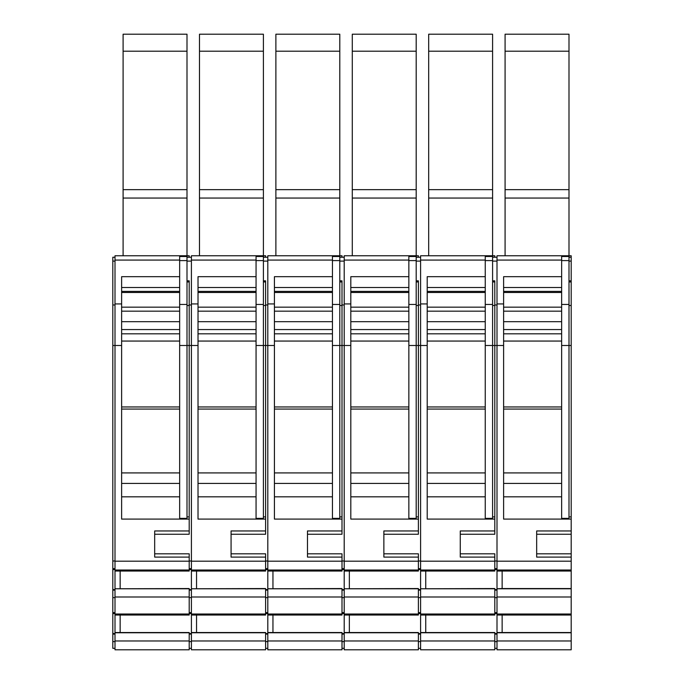 <?xml version="1.0" encoding="UTF-8"?>
<svg xmlns="http://www.w3.org/2000/svg" width="684" height="684" viewBox="0 0 684 684"><rect width="100%" height="100%" fill="white"/><g stroke="black" fill="none" stroke-linecap="round" stroke-linejoin="round"><path stroke-width="1.03" d="M492.591 280.833L494.797 280.833L494.797 534.247L460.272 534.247M497.003 640.976L497.003 596.995L571.191 596.995L571.191 649.8L497.003 649.8L497.003 640.976L571.191 640.976M536.666 534.247L571.191 534.247L571.191 596.995M571.191 588.779L497.003 588.779L502.141 588.548L502.141 571.046M497.003 596.995L497.003 588.779M497.003 614.01L571.191 614.01M571.191 588.548L502.141 588.548M497.003 615.036L571.191 615.036M503.612 307.159L561.641 307.159M561.641 483.408L503.612 483.408L561.641 483.408M571.191 571.046L497.003 571.046L497.003 255.765L568.994 255.765L568.994 256.5L561.641 256.5M503.612 291.384L561.641 291.384M497.003 632.538L571.191 632.538M505.083 51.197L568.994 51.197L568.994 34.2L505.083 34.2L505.083 189.656L568.994 189.656L568.994 255.765L571.191 255.765L571.191 534.247M571.191 553.818L536.666 553.818M571.191 570.029L497.003 570.029M497.003 632.768L571.191 632.768M460.272 553.818L494.797 553.818L494.797 561.196L420.6 561.196L420.6 260.074L485.247 260.074L485.247 255.765L492.591 255.765L492.591 345.488L503.612 345.488L503.612 519.096L571.191 519.096M571.191 530.955L536.666 530.955L536.666 557.109L571.191 557.109M571.191 561.196L497.003 561.196M568.994 256.5L568.994 304.448L561.641 304.448L561.641 276.678L503.612 276.678L503.612 303.927L497.003 303.927M503.612 345.488L503.612 303.927M502.141 632.538L502.141 615.036M561.641 518.361L561.641 345.488L568.994 345.488L568.994 518.361L561.641 518.361M561.641 304.448L561.641 345.488M497.003 597.628L494.797 597.628M494.797 590.13L497.003 590.13M497.003 612.616L494.797 612.616M497.003 613.548L494.797 613.548M497.003 633.572L494.797 633.572M497.003 634.119L494.797 634.119M497.003 641.609L494.797 641.609M497.003 648.329L494.797 648.329M497.003 257.235L492.591 257.235M497.003 561L494.797 561M497.003 568.635L494.797 568.635M497.003 569.567L494.797 569.567M497.003 589.591L494.797 589.591M497.003 588.548L497.003 571.046M561.641 255.765L561.641 276.678M505.083 189.656L505.083 255.765M568.994 198.052L505.083 198.052M568.994 51.197L568.994 189.656M568.994 304.448L568.994 345.488L571.191 345.488M571.191 257.235L568.994 257.235M571.191 280.833L568.994 280.833M571.191 281.945L568.994 281.945M571.191 516.899L568.994 516.899M420.6 640.976L420.6 632.538L494.797 632.538L494.797 649.8L420.6 649.8L420.6 640.976L494.797 640.976M428.68 51.197L492.591 51.197L492.591 34.2L428.68 34.2L428.68 189.656L492.591 189.656L492.591 255.765L494.797 255.765L494.797 257.235M494.797 588.779L420.6 588.779L494.797 588.548L494.797 615.036L420.6 615.036L420.6 614.01L494.797 614.01M416.197 280.833L418.394 280.833L418.394 534.247L383.869 534.247M420.6 614.01L420.6 596.995L494.797 596.995M420.6 596.995L420.6 588.779M427.209 307.159L485.247 307.159M485.247 483.408L427.209 483.408L485.247 483.408M494.797 561.196L494.797 571.046L420.6 571.046L420.6 561.196M427.209 291.384L485.247 291.384M494.797 570.029L420.6 570.029M420.6 632.768L494.797 632.768M425.747 588.548L425.747 571.046M383.869 553.818L418.394 553.818L418.394 561.196L344.206 561.196L344.206 260.074L408.852 260.074L408.852 255.765L416.197 255.765L416.197 345.488L427.209 345.488L427.209 519.096L494.797 519.096M494.797 530.955L460.272 530.955L460.272 557.109L494.797 557.109M492.591 304.448L485.247 304.448L485.247 276.678L427.209 276.678L427.209 303.927L420.6 303.927M427.209 345.488L427.209 303.927M425.747 632.538L425.747 615.036M485.247 518.361L485.247 345.488L492.591 345.488L492.591 518.361L485.247 518.361M485.247 304.448L485.247 345.488M420.6 597.628L418.394 597.628M418.394 590.13L420.6 590.13M420.6 612.616L418.394 612.616M420.6 613.548L418.394 613.548M420.6 633.572L418.394 633.572M420.6 634.119L418.394 634.119M420.6 641.609L418.394 641.609M420.6 648.329L418.394 648.329M420.6 257.235L416.197 257.235M420.6 561L418.394 561M420.6 568.635L418.394 568.635M420.6 569.567L418.394 569.567M420.6 589.591L418.394 589.591M420.6 588.548L420.6 571.046M485.247 260.074L485.247 276.678M420.6 632.538L420.6 615.036M428.68 189.656L428.68 255.765M492.591 198.052L428.68 198.052M492.591 51.197L492.591 189.656M492.591 256.5L485.247 256.5M485.247 255.765L420.6 255.765L420.6 260.074M494.797 281.945L492.591 281.945M494.797 516.899L492.591 516.899M344.206 640.976L344.206 632.538L418.394 632.538L418.394 649.8L344.206 649.8L344.206 640.976L418.394 640.976M352.286 51.197L416.197 51.197L416.197 34.2L352.286 34.2L352.286 189.656L416.197 189.656L416.197 255.765L418.394 255.765L418.394 257.235M418.394 588.779L344.206 588.779L418.394 588.548L418.394 615.036L344.206 615.036L344.206 614.01L418.394 614.01M339.794 280.833L342 280.833L342 534.247L307.475 534.247M344.206 614.01L344.206 596.995L418.394 596.995M344.206 596.995L344.206 588.779M350.815 307.159L408.852 307.159M408.852 483.408L350.815 483.408L408.852 483.408M418.394 561.196L418.394 571.046L344.206 571.046L344.206 561.196M350.815 291.384L408.852 291.384M418.394 570.029L344.206 570.029M344.206 632.768L418.394 632.768M349.344 588.548L349.344 571.046M307.475 553.818L342 553.818L342 561.196L267.803 561.196L267.803 260.074L332.45 260.074L332.45 255.765L339.794 255.765L339.794 345.488L350.815 345.488L350.815 519.096L418.394 519.096M418.394 530.955L383.869 530.955L383.869 557.109L418.394 557.109M416.197 304.448L408.852 304.448L408.852 276.678L350.815 276.678L350.815 303.927L344.206 303.927M350.815 345.488L350.815 303.927M349.344 632.538L349.344 615.036M408.852 518.361L408.852 345.488L416.197 345.488L416.197 518.361L408.852 518.361M408.852 304.448L408.852 345.488M344.206 597.628L342 597.628M342 590.13L344.206 590.13M344.206 612.616L342 612.616M344.206 613.548L342 613.548M344.206 633.572L342 633.572M344.206 634.119L342 634.119M344.206 641.609L342 641.609M344.206 648.329L342 648.329M344.206 257.235L339.794 257.235M344.206 561L342 561M344.206 568.635L342 568.635M344.206 569.567L342 569.567M344.206 589.591L342 589.591M344.206 588.548L344.206 571.046M408.852 260.074L408.852 276.678M344.206 632.538L344.206 615.036M352.286 189.656L352.286 255.765M416.197 198.052L352.286 198.052M416.197 51.197L416.197 189.656M416.197 256.5L408.852 256.5M408.852 255.765L344.206 255.765L344.206 260.074M418.394 281.945L416.197 281.945M418.394 516.899L416.197 516.899M267.803 640.976L267.803 632.538L342 632.538L342 649.8L267.803 649.8L267.803 640.976L342 640.976M275.883 51.197L339.794 51.197L339.794 34.2L275.883 34.2L275.883 189.656L339.794 189.656L339.794 255.765L342 255.765L342 257.235M342 588.779L267.803 588.779L342 588.548L342 615.036L267.803 615.036L267.803 614.01L342 614.01M263.4 280.833L265.606 280.833L265.606 534.247L231.072 534.247M267.803 614.01L267.803 596.995L342 596.995M267.803 596.995L267.803 588.779M274.421 307.159L332.45 307.159M332.45 483.408L274.421 483.408M342 561.196L342 571.046L267.803 571.046L267.803 561.196M274.421 291.384L332.45 291.384M342 570.029L267.803 570.029M267.803 632.768L342 632.768M272.95 588.548L272.95 571.046M231.072 553.818L265.606 553.818L265.606 561.196L191.409 561.196L191.409 260.074L256.055 260.074L256.055 255.765L263.4 255.765L263.4 345.488L274.421 345.488L274.421 519.096L342 519.096M342 530.955L307.475 530.955L307.475 557.109L342 557.109M339.794 304.448L332.45 304.448L332.45 276.678L274.421 276.678L274.421 303.927L267.803 303.927M274.421 345.488L274.421 303.927M272.95 632.538L272.95 615.036M332.45 518.361L332.45 345.488L339.794 345.488L339.794 518.361L332.45 518.361M332.45 304.448L332.45 345.488M267.803 597.628L265.606 597.628M265.606 590.13L267.803 590.13M267.803 612.616L265.606 612.616M267.803 613.548L265.606 613.548M267.803 633.572L265.606 633.572M267.803 634.119L265.606 634.119M267.803 641.609L265.606 641.609M267.803 648.329L265.606 648.329M267.803 257.235L263.4 257.235M267.803 561L265.606 561M267.803 568.635L265.606 568.635M267.803 569.567L265.606 569.567M267.803 589.591L265.606 589.591M267.803 588.548L267.803 571.046M332.45 260.074L332.45 276.678M267.803 632.538L267.803 615.036M275.883 189.656L275.883 255.765M339.794 198.052L275.883 198.052M339.794 51.197L339.794 189.656M339.794 256.5L332.45 256.5M332.45 255.765L267.803 255.765L267.803 260.074M342 281.945L339.794 281.945M342 516.899L339.794 516.899M191.409 640.976L191.409 632.538L265.606 632.538L265.606 649.8L191.409 649.8L191.409 640.976L265.606 640.976M199.489 51.197L263.4 51.197L263.4 34.2L199.489 34.2L199.489 189.656L263.4 189.656L263.4 255.765L265.606 255.765L265.606 257.235M265.606 588.779L191.409 588.779L265.606 588.548L265.606 615.036L191.409 615.036L191.409 614.01L265.606 614.01M186.997 280.833L189.203 280.833L189.203 534.247L154.678 534.247M191.409 614.01L191.409 596.995L265.606 596.995M191.409 596.995L191.409 588.779M198.018 307.159L256.055 307.159M256.055 483.408L198.018 483.408L256.055 483.408M265.606 561.196L265.606 571.046L191.409 571.046L191.409 561.196M198.018 291.384L256.055 291.384M265.606 570.029L191.409 570.029M191.409 632.768L265.606 632.768M196.547 588.548L196.547 571.046M154.678 553.818L189.203 553.818L189.203 561.196L115.006 561.196L115.006 260.074L179.653 260.074L179.653 255.765L186.997 255.765L186.997 345.488L198.018 345.488L198.018 519.096L265.606 519.096M265.606 530.955L231.072 530.955L231.072 557.109L265.606 557.109M263.4 304.448L256.055 304.448L256.055 276.678L198.018 276.678L198.018 303.927L191.409 303.927M198.018 345.488L198.018 303.927M196.547 632.538L196.547 615.036M256.055 518.361L256.055 345.488L263.4 345.488L263.4 518.361L256.055 518.361M256.055 304.448L256.055 345.488M191.409 597.628L189.203 597.628M189.203 590.13L191.409 590.13M191.409 612.616L189.203 612.616M191.409 613.548L189.203 613.548M191.409 633.572L189.203 633.572M191.409 634.119L189.203 634.119M191.409 641.609L189.203 641.609M191.409 648.329L189.203 648.329M191.409 257.235L186.997 257.235M191.409 561L189.203 561M191.409 568.635L189.203 568.635M191.409 569.567L189.203 569.567M191.409 589.591L189.203 589.591M191.409 588.548L191.409 571.046M256.055 260.074L256.055 276.678M191.409 632.538L191.409 615.036M199.489 189.656L199.489 255.765M263.4 198.052L199.489 198.052M263.4 51.197L263.4 189.656M263.4 256.5L256.055 256.5M256.055 255.765L191.409 255.765L191.409 260.074M265.606 281.945L263.4 281.945M265.606 516.899L263.4 516.899M115.006 640.976L115.006 632.538L189.203 632.538L189.203 649.8L115.006 649.8L115.006 640.976L189.203 640.976M123.094 51.197L186.997 51.197L186.997 34.2L123.094 34.2L123.094 189.656L186.997 189.656L186.997 255.765L189.203 255.765L189.203 257.235M189.203 588.779L115.006 588.779L189.203 588.548L189.203 615.036L115.006 615.036L115.006 614.01L189.203 614.01M115.006 614.01L115.006 596.995L189.203 596.995M115.006 596.995L115.006 588.779M121.624 307.159L179.653 307.159M179.653 483.408L121.624 483.408M189.203 561.196L189.203 571.046L115.006 571.046L115.006 561.196M121.624 291.384L179.653 291.384M189.203 570.029L115.006 570.029M115.006 632.768L189.203 632.768M115.006 597.628L112.809 597.628L112.809 257.235L115.006 257.235M112.809 597.628L112.809 648.329L115.006 648.329M120.153 588.548L120.153 571.046M112.809 345.488L121.624 345.488L121.624 519.096L189.203 519.096M189.203 530.955L154.678 530.955L154.678 557.109L189.203 557.109M186.997 304.448L179.653 304.448L179.653 276.678L121.624 276.678L121.624 303.927L115.006 303.927M121.624 345.488L121.624 303.927M120.153 632.538L120.153 615.036M179.653 518.361L179.653 345.488L186.997 345.488L186.997 518.361L179.653 518.361M179.653 304.448L179.653 345.488M112.809 590.13L115.006 590.13M115.006 612.616L112.809 612.616M115.006 613.548L112.809 613.548M115.006 633.572L112.809 633.572M115.006 634.119L112.809 634.119M115.006 641.609L112.809 641.609M115.006 561L112.809 561M115.006 568.635L112.809 568.635M115.006 569.567L112.809 569.567M115.006 589.591L112.809 589.591M115.006 588.548L115.006 571.046M179.653 260.074L179.653 276.678M115.006 632.538L115.006 615.036M123.094 189.656L123.094 255.765M186.997 198.052L123.094 198.052M186.997 51.197L186.997 189.656M186.997 256.5L179.653 256.5M179.653 255.765L115.006 255.765L115.006 260.074M189.203 281.945L186.997 281.945M189.203 516.899L186.997 516.899M503.612 311.177L561.641 311.177M561.641 321.685L503.612 321.685M561.641 329.56L503.612 329.56M503.612 333.826L561.641 333.826M561.641 496.815L503.612 496.815M503.612 292.487L561.641 292.487M503.612 472.918L561.641 472.918M503.612 406.963L561.641 406.963M561.641 409.066L503.612 409.066M561.641 341.059L503.612 341.059M503.612 287.494L561.641 287.494M497.003 261.108L492.591 261.108M497.003 304.97L494.797 304.97M497.003 260.074L561.641 260.074M561.641 260.595L568.994 260.595M571.191 261.108L568.994 261.108M571.191 305.492L568.994 305.492M427.209 311.177L485.247 311.177M485.247 321.685L427.209 321.685M485.247 329.56L427.209 329.56M427.209 333.826L485.247 333.826M485.247 496.815L427.209 496.815M427.209 292.487L485.247 292.487M427.209 472.918L485.247 472.918M427.209 406.963L485.247 406.963M485.247 409.066L427.209 409.066M485.247 341.059L427.209 341.059M427.209 287.494L485.247 287.494M420.6 261.108L416.197 261.108M420.6 304.97L418.394 304.97M485.247 260.595L492.591 260.595M494.797 305.492L492.591 305.492M350.815 311.177L408.852 311.177M408.852 321.685L350.815 321.685M408.852 329.56L350.815 329.56M350.815 333.826L408.852 333.826M408.852 496.815L350.815 496.815M350.815 292.487L408.852 292.487M350.815 472.918L408.852 472.918M350.815 406.963L408.852 406.963M408.852 409.066L350.815 409.066M408.852 341.059L350.815 341.059M350.815 287.494L408.852 287.494M344.206 261.108L339.794 261.108M344.206 304.97L342 304.97M408.852 260.595L416.197 260.595M418.394 305.492L416.197 305.492M274.421 311.177L332.45 311.177M332.45 321.685L274.421 321.685M332.45 329.56L274.421 329.56M274.421 333.826L332.45 333.826M332.45 496.815L274.421 496.815M274.421 292.487L332.45 292.487M274.421 472.918L332.45 472.918M274.421 406.963L332.45 406.963M332.45 409.066L274.421 409.066M332.45 341.059L274.421 341.059M274.421 287.494L332.45 287.494M267.803 261.108L263.4 261.108M267.803 304.97L265.606 304.97M332.45 260.595L339.794 260.595M342 305.492L339.794 305.492M198.018 311.177L256.055 311.177M256.055 321.685L198.018 321.685M256.055 329.56L198.018 329.56M198.018 333.826L256.055 333.826M256.055 496.815L198.018 496.815M198.018 292.487L256.055 292.487M198.018 472.918L256.055 472.918M198.018 406.963L256.055 406.963M256.055 409.066L198.018 409.066M256.055 341.059L198.018 341.059M198.018 287.494L256.055 287.494M191.409 261.108L186.997 261.108M191.409 304.97L189.203 304.97M256.055 260.595L263.4 260.595M265.606 305.492L263.4 305.492M121.624 311.177L179.653 311.177M179.653 321.685L121.624 321.685M179.653 329.56L121.624 329.56M121.624 333.826L179.653 333.826M179.653 496.815L121.624 496.815M121.624 292.487L179.653 292.487M121.624 472.918L179.653 472.918M121.624 406.963L179.653 406.963M179.653 409.066L121.624 409.066M179.653 341.059L121.624 341.059M121.624 287.494L179.653 287.494M115.006 261.108L112.809 261.108M115.006 304.97L112.809 304.97M179.653 260.595L186.997 260.595M189.203 305.492L186.997 305.492"/></g></svg>
